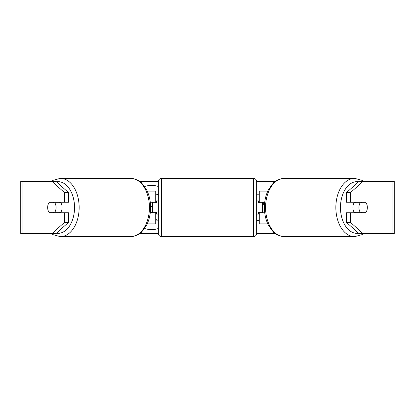 <?xml version="1.0" encoding="UTF-8"?>
<svg xmlns="http://www.w3.org/2000/svg" width="415" height="415" viewBox="0 0 415 415"><rect width="100%" height="100%" fill="white"/><g stroke="black" fill="none" stroke-linecap="round" stroke-linejoin="round"><path stroke-width="0.62" d="M155.734 202.914L155.734 202.255L150.277 202.255M155.734 202.255L155.734 191.118L147.211 191.118M147.211 223.882L155.734 223.882L155.734 212.086M152.455 212.745L152.455 202.255M150.277 212.745L155.734 212.745M267.789 191.118L259.266 191.118L259.266 202.255L264.723 202.255M267.789 223.882L259.266 223.882L259.266 212.086M262.545 212.745L262.545 212.086L258.612 212.086L258.612 214.052L256.646 214.052M262.545 212.086L262.545 202.255M259.266 202.914L259.266 202.255M264.723 212.745L259.266 212.745M354.576 212.745A6.552 4.212 -90 0 1 352.89 207.5A6.552 4.212 -90 0 1 354.576 202.255M358.918 207.5A6.552 4.212 -90 0 1 360.121 202.914L366.134 202.914A6.552 4.212 -90 0 1 367.337 207.5A6.552 4.212 -90 0 1 366.134 212.086L360.121 212.086A6.552 4.212 -90 0 1 358.918 207.5M356.08 202.255A6.552 4.212 -90 0 0 355.603 202.914L360.121 202.914M361.138 202.255A6.552 4.212 -90 0 1 361.615 202.914M361.615 212.086A6.552 4.212 -90 0 1 361.138 212.745M356.08 212.745A6.552 4.212 -90 0 1 355.603 212.086L360.121 212.086M158.354 186.475A22.099 22.099 0 0 0 144.591 186.517M144.591 228.483A22.099 22.099 0 0 0 158.354 228.525M139.497 181.288L158.369 181.288M256.631 181.288L275.503 181.288M139.497 233.712L158.369 233.712M256.631 233.712L275.503 233.712M256.646 220.396L259.266 220.396M259.266 194.184L256.646 194.184M264.568 203.775L263.681 204.818L263.681 202.255M22.898 181.288L20.75 181.288L20.75 233.712L22.898 233.712L22.898 181.288L55.89 181.288L68.522 192.638L64.507 192.638L51.875 181.288M51.875 233.712L64.507 222.362L68.522 222.362L55.89 233.712L22.898 233.712M392.102 233.712L392.102 181.288L394.25 181.288L394.25 233.712L359.11 233.712L346.478 222.362L346.478 212.745L350.493 212.745L350.493 222.362L363.125 233.712M359.11 181.288L363.125 181.288L350.493 192.638L346.478 192.638L359.11 181.288M392.102 181.288L363.125 181.288M346.478 192.638L346.478 202.255L350.493 202.255L350.493 192.638M350.493 202.255L365.657 202.255A6.552 4.212 -90 0 1 365.657 212.745L350.493 212.745M346.478 222.362L350.493 222.362M361.641 212.745A6.552 4.212 90 0 0 362.119 212.086M362.119 202.914A6.552 4.212 90 0 0 361.641 202.255M52.881 202.914A6.552 4.212 90 0 1 53.359 202.255M53.359 212.745A6.552 4.212 90 0 1 52.881 212.086M68.522 222.362L68.522 212.745L64.507 212.745L64.507 222.362M64.507 192.638L64.507 202.255L68.522 202.255L68.522 192.638M64.507 202.255L49.344 202.255A6.552 4.212 -90 0 0 47.663 207.5A6.552 4.212 -90 0 0 49.344 212.745L64.507 212.745M155.734 194.049L158.354 194.625M151.734 212.745L151.387 212.221L150.339 212.221M158.354 220.173L156.678 220.173L155.734 218.757M150.583 206.514L152.455 206.514M156.388 201.555L155.734 200.912M60.424 212.745A6.552 4.212 -90 0 0 62.11 207.5A6.552 4.212 -90 0 0 60.424 202.255M54.879 212.086A6.552 4.212 -90 0 0 56.082 207.5A6.552 4.212 -90 0 0 54.879 202.914L48.866 202.914A6.552 4.212 -90 0 0 47.663 207.5A6.552 4.212 -90 0 0 48.866 212.086L59.397 212.086A6.552 4.212 -90 0 1 58.92 212.745M53.385 212.086A6.552 4.212 -90 0 0 53.862 212.745M54.879 202.914L59.397 202.914A6.552 4.212 -90 0 0 58.92 202.255M53.862 202.255A6.552 4.212 -90 0 0 53.385 202.914M161.632 178.341A3.279 3.279 0 0 0 158.354 181.62L158.354 233.38A3.279 3.279 0 0 0 161.632 236.659L253.368 236.659A3.279 3.279 0 0 0 256.646 233.38L256.646 181.62A3.279 3.279 0 0 0 253.368 178.341L161.632 178.341L161.632 236.659M262.545 202.914L258.612 202.914L258.612 200.948L256.646 200.948M158.354 200.948L156.388 200.948L156.388 202.914L152.455 202.914M152.455 212.086L156.388 212.086L156.388 214.052L158.354 214.052M354.592 236.659L284.322 236.659A29.159 18.742 -90 0 1 265.574 207.5A29.159 18.742 -90 0 1 284.322 178.341L354.592 178.341A29.159 18.742 90 0 0 335.849 207.5A29.159 18.742 90 0 0 354.592 236.659L361.849 234.703L363.41 233.712M358.627 233.277A25.88 16.636 -90 0 1 340.466 207.5A25.88 16.636 -90 0 1 358.627 181.723M60.408 236.659L130.678 236.659A29.159 18.742 -90 0 0 149.426 207.5A29.159 18.742 -90 0 0 130.678 178.341L60.408 178.341A29.159 18.742 90 0 1 79.151 207.5A29.159 18.742 90 0 1 60.408 236.659L53.151 234.703L51.59 233.712M56.373 233.277A25.88 16.636 -90 0 0 74.534 207.5A25.88 16.636 -90 0 0 56.373 181.723M253.368 236.659L253.368 178.341M354.592 178.341L361.849 180.297L363.41 181.288M284.322 178.341C278.787 179.057 275.021 180.743 273.013 183.404L268.687 189.318C265.865 194.671 264.438 200.736 264.407 207.5C264.438 214.265 265.865 220.329 268.687 225.682L273.013 231.596C275.021 234.257 278.787 235.943 284.322 236.659M130.678 236.659C136.213 235.943 139.98 234.257 141.987 231.596L146.313 225.682C149.135 220.329 150.562 214.265 150.593 207.5C150.562 200.736 149.135 194.671 146.313 189.318L141.987 183.404C139.98 180.743 136.213 179.057 130.678 178.341M60.408 178.341L53.151 180.297L51.59 181.288"/></g></svg>
